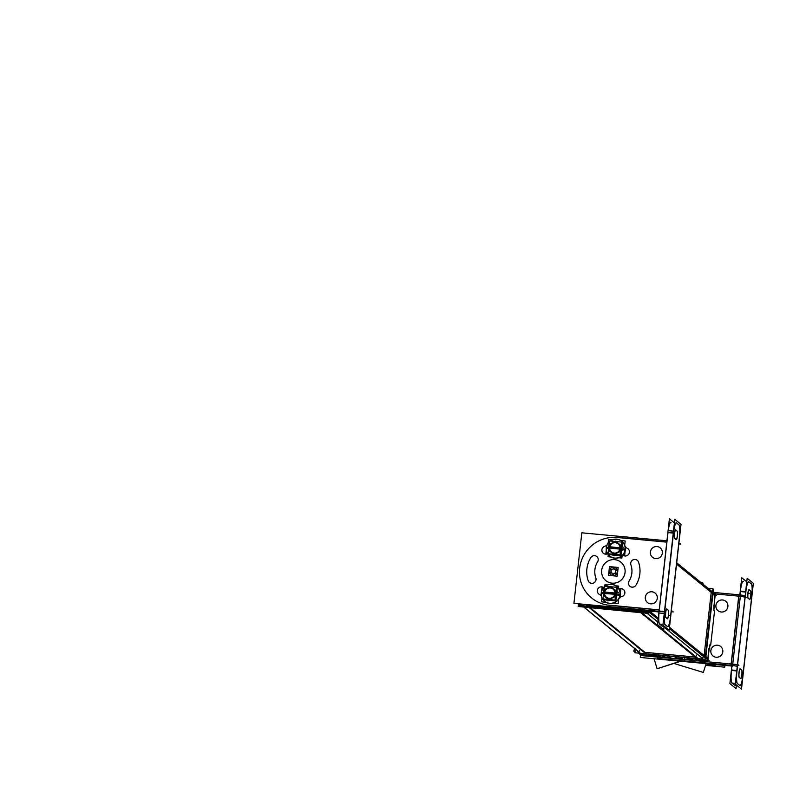 <?xml version="1.0" encoding="UTF-8"?>
<svg xmlns="http://www.w3.org/2000/svg" width="793" height="793" viewBox="0 0 793 793"><rect width="100%" height="100%" fill="white"/><g stroke="black" fill="none" stroke-linecap="round" stroke-linejoin="round"><path stroke-width="1.19" d="M711.212 592.282L704.105 655.593L711.212 592.282L676.558 564.041L711.212 592.282M702.727 658.626L664.038 627.085L701.607 657.635A2.29 2.24 -50.8 0 0 703.708 656.644A2.29 2.24 -50.8 0 1 701.607 657.635L664.038 627.045L702.697 658.557M697.374 654.255L695.679 656.594L697.374 654.255M695.213 657.04L644.937 652.332L590.547 608.013L644.937 652.332L695.213 657.04M639.872 652.669L584.362 607.428L638.712 651.747L640.427 649.378L638.722 651.727L584.322 607.428L639.832 652.659M638.395 651.995L637.483 651.261A2.29 2.24 -50.8 0 0 638.573 651.727M647.187 613.316L657.843 621.999M640.962 612.731L695.342 657.05L640.962 612.731M707.505 659.231A2.746 2.696 129.2 0 1 705.849 660.529A2.746 2.696 129.2 0 0 707.505 659.231M713.829 610.243L714.543 610.828L713.839 610.213L713.997 605.654L713.849 610.223L714.552 610.798L710.697 645.165L709.983 644.55M714.473 599.161L714.632 597.763A5.541 5.432 129.2 0 1 714.473 599.161L714.632 597.763A5.541 5.432 129.2 0 1 714.473 599.161M712.887 594.135L714.86 595.751L714.632 597.763L714.86 595.751L712.887 594.135L714.929 595.801M708.09 656.138L707.862 658.15L705.879 656.545L707.862 658.15L708.248 654.74A5.541 5.432 129.2 0 1 708.09 656.138L708.248 654.74A5.541 5.432 129.2 0 1 708.09 656.138M708.952 648.436L708.248 654.74L708.952 648.436M673.594 658.557A34.337 33.653 -50.8 0 0 675.111 658.735L684.161 659.588L675.111 658.735A34.337 33.653 -50.8 0 1 673.594 658.557L683.913 659.528M745.152 597.476L746.53 597.605L745.509 596.772L715.316 593.947L738.907 596.167L731.295 663.989L707.584 661.778L737.896 664.603L738.917 665.436L737.629 665.317M685.37 659.687L707.584 661.798L707.653 661.124M722.582 599.984A6.086 5.967 129.2 0 1 727.439 608.261A6.086 5.967 129.2 0 1 718.052 610.719A6.086 5.967 129.2 0 1 722.582 599.984A6.086 5.967 129.2 0 1 727.885 606.556A6.086 5.967 129.2 0 1 721.224 612.018A6.086 5.967 129.2 0 1 715.92 605.436A6.086 5.967 129.2 0 1 722.582 599.984M712.976 655.94A6.086 5.967 129.2 0 1 717.506 645.205A6.086 5.967 129.2 0 1 722.364 653.482A6.086 5.967 129.2 0 1 712.986 655.94M715.316 593.957L738.907 596.167L731.295 663.989A5.492 0.595 6.4 0 1 737.411 665.119A5.492 0.595 6.4 0 0 731.295 663.999L707.584 661.778M740.335 596.326A5.492 0.595 6.4 0 1 745.014 597.288A5.492 0.595 6.4 0 0 740.335 596.326M743.091 581.229L743.2 581.239A11.449 1.893 95.4 0 0 740.375 591.201L739.968 594.899L740.375 591.201L745.648 591.697L740.375 591.201A11.449 1.893 95.4 0 1 743.398 581.328M731.83 683.021L735.359 683.358L731.989 683.07L734.437 685.073L736.756 685.291L734.338 685.063M731.88 683.06L731.989 683.07A11.449 1.893 -84.6 0 1 731.503 670.343L732.048 665.456L731.503 670.343A11.449 1.893 -84.6 0 0 731.989 683.07L734.437 685.073L736.756 685.291M748.651 581.755A11.449 1.893 95.4 0 1 748.79 581.834A11.449 1.893 95.4 0 0 745.777 591.707L745.212 596.742L745.777 591.707A11.449 1.893 95.4 0 1 748.592 581.745M751.199 583.797L748.86 581.884L751.199 583.797M737.44 683.546L739.998 685.628A11.449 1.893 95.4 0 1 739.899 685.618A11.449 1.893 95.4 0 0 742.853 675.705L751.734 596.564A11.449 1.893 -84.6 0 0 751.249 583.826A11.449 1.893 -84.6 0 1 751.734 596.564L742.853 675.705A11.449 1.893 95.4 0 1 740.087 685.667M739.839 685.578L737.381 683.576A11.449 1.893 -84.6 0 1 736.895 670.848L737.53 665.188L736.895 670.848A11.449 1.893 -84.6 0 0 737.381 683.576L739.839 685.578M749.544 599.419L748.057 598.209L749.544 599.419A4.302 0.714 -84.6 0 0 750.684 595.712A4.302 0.714 -84.6 0 0 750.495 590.924A4.302 0.714 -84.6 0 1 750.723 595.305A4.302 0.714 -84.6 0 1 749.672 599.449L748.136 598.2M748.989 589.695A4.302 0.714 -84.6 0 1 749.008 589.705A4.302 0.714 -84.6 0 0 747.878 593.422A4.302 0.714 -84.6 0 0 748.057 598.209A4.302 0.714 -84.6 0 1 747.849 593.66A4.302 0.714 -84.6 0 1 748.939 589.675M749.068 589.754L750.465 590.894L749.068 589.754M740.137 668.846A4.302 0.714 95.4 0 0 740.117 668.836A4.302 0.714 95.4 0 0 738.997 672.563A4.302 0.714 95.4 0 0 739.185 677.351L740.672 678.56A4.302 0.714 95.4 0 0 740.741 678.59M740.057 668.816A4.302 0.714 95.4 0 0 738.977 672.791A4.302 0.714 95.4 0 0 739.185 677.351L740.672 678.56A4.302 0.714 95.4 0 0 741.802 674.843A4.302 0.714 95.4 0 0 741.624 670.055L740.186 668.886L741.594 670.035A4.302 0.714 95.4 0 1 741.851 674.446A4.302 0.714 95.4 0 1 740.801 678.59L739.264 677.331M703.53 659.538L704.858 660.619L695.193 659.707L701.468 660.301A5.541 5.432 -50.8 0 0 702.162 660.41A5.541 5.432 129.2 0 0 702.856 660.43L701.468 660.301A5.541 5.432 -50.8 0 0 702.162 660.41A5.541 5.432 129.2 0 0 702.856 660.43L704.858 660.619L703.53 659.538L704.927 660.668M644.828 654.988A5.541 5.432 -50.8 0 0 645.522 655.097A5.541 5.432 129.2 0 0 646.226 655.117L652.48 655.712L642.826 654.8L641.497 653.719L642.826 654.8L646.226 655.117A5.541 5.432 129.2 0 1 645.522 655.097A5.541 5.432 -50.8 0 1 644.828 654.988L646.255 655.087M653.055 656.168L655.98 656.435L653.055 656.168M663.444 656.941L670.382 657.585L663.444 656.941M675.349 658.051L682.297 658.705L675.349 658.051M658.408 656.416A8.009 0.872 6.4 0 1 653.016 654.978A8.009 0.872 -173.6 0 0 658.329 656.356A8.009 0.872 -173.6 0 1 653.125 654.81A8.009 0.872 -173.6 0 0 653.026 654.929M692.765 658.943A8.009 0.872 -173.6 0 0 691.912 658.448A8.009 0.872 -173.6 0 1 687.283 659.161A8.009 0.872 -173.6 0 0 692.765 658.973A8.009 0.872 6.4 0 1 687.184 659.211M713.968 593.422L713.898 593.362A2.746 2.696 129.2 0 1 714.533 594.116A2.746 2.696 129.2 0 0 713.036 592.896M669.292 656.336L670.333 657.546A4.58 4.49 -50.8 0 0 676.518 657.05A4.58 4.49 129.2 0 1 672.722 658.517A4.58 4.53 -37.5 0 0 676.548 657.08M681.207 657.456L682.248 658.666A4.58 4.49 -50.8 0 0 688.433 658.16A4.58 4.49 129.2 0 1 684.627 659.637A4.58 4.53 -37.5 0 0 688.463 658.19M617.182 537.495A34.337 33.653 -50.8 0 0 582.161 558.659A34.337 33.653 -50.8 0 0 591.677 598.021A34.337 33.653 -50.8 0 0 608.3 605.188A34.337 33.653 -50.8 0 1 579.742 567.619A34.337 33.653 -50.8 0 1 617.182 537.495M609.569 605.327L659.191 609.976L609.569 605.327M678.768 543.146L679.393 537.614A11.449 1.893 -84.6 0 0 678.907 524.877A11.449 1.893 -84.6 0 1 679.393 537.614L678.768 543.146M676.518 522.924L678.858 524.837L676.518 522.924M676.251 522.785A11.449 1.893 95.4 0 0 673.624 531.171A11.449 1.893 95.4 0 1 676.449 522.874A11.449 1.893 95.4 0 0 676.31 522.795M664.554 611.889L673.435 532.757L664.554 611.889M665.04 624.626A11.449 1.893 -84.6 0 1 664.395 613.475A11.449 1.893 -84.6 0 0 665.04 624.626L667.498 626.629L665.04 624.626M667.746 626.718A11.449 1.893 95.4 0 0 670.521 616.746A11.449 1.893 95.4 0 1 667.557 626.668A11.449 1.893 95.4 0 0 667.696 626.718M670.521 616.746L671.156 611.096L670.521 616.746M665.872 617.519L667.419 618.788A4.302 0.714 -84.6 0 0 668.449 614.634A4.302 0.714 -84.6 0 0 668.231 610.243A4.302 0.714 -84.6 0 1 668.41 615.031A4.302 0.714 -84.6 0 1 667.28 618.748L665.793 617.539A4.302 0.714 -84.6 0 1 665.585 612.989A4.302 0.714 -84.6 0 1 666.665 609.004M666.725 609.024A4.302 0.714 -84.6 0 1 666.744 609.034A4.302 0.714 95.4 0 0 665.674 613.128A4.302 0.714 95.4 0 0 665.942 617.569M666.794 609.083L668.202 610.223L666.794 609.083M675.547 529.863A4.302 0.714 95.4 0 0 674.456 533.848A4.302 0.714 95.4 0 0 674.665 538.397L676.151 539.607A4.302 0.714 95.4 0 0 676.231 539.646M674.744 538.388L676.29 539.646A4.302 0.714 95.4 0 0 677.331 535.503A4.302 0.714 95.4 0 0 677.103 531.112A4.302 0.714 95.4 0 1 677.291 535.899A4.302 0.714 95.4 0 1 676.151 539.607L674.665 538.397A4.302 0.714 95.4 0 1 674.486 533.61A4.302 0.714 95.4 0 1 675.616 529.893A4.302 0.714 95.4 0 0 675.596 529.883M677.073 531.082L675.676 529.942L677.073 531.082M661.996 626.113L664.415 626.341L662.105 626.123L659.647 624.121A11.449 1.893 -84.6 0 1 659.003 612.969A11.449 1.893 -84.6 0 0 659.647 624.121L659.538 624.111M659.161 611.383L668.033 532.252L673.307 532.737L668.033 532.252L659.161 611.383L664.425 611.879L659.161 611.383M670.749 522.27L670.858 522.28A11.449 1.893 95.4 0 0 668.231 530.666A11.449 1.893 95.4 0 1 671.056 522.369M618.054 537.575L666.794 542.144L618.054 537.575M612.057 583.172A11.905 11.667 -50.8 0 0 620.889 562.187A11.905 11.667 -50.8 0 0 602.551 566.985A11.905 11.667 -50.8 0 0 612.057 583.172A11.905 11.667 -50.8 0 0 625.062 572.506A11.905 11.667 -50.8 0 0 614.694 559.65A11.905 11.667 -50.8 0 0 601.689 570.316A11.905 11.667 -50.8 0 0 612.057 583.172M651.568 591.756A6.086 5.967 129.2 0 1 655.117 593.075A6.086 5.967 -50.8 0 0 645.76 595.543A6.086 5.967 -50.8 0 0 650.617 603.83A6.086 5.967 -50.8 0 0 655.137 593.095M652.52 557.31A6.086 5.967 -50.8 0 0 661.897 554.852A6.086 5.967 -50.8 0 0 657.04 546.575A6.086 5.967 -50.8 0 0 652.51 557.301A6.086 5.967 129.2 0 1 657.397 546.605M597.803 561.484A4.074 3.995 129.2 0 0 596.227 556.151A4.074 3.995 129.2 0 0 590.825 557.608A26.962 26.427 -50.8 0 0 588.138 580.496A26.962 26.427 -50.8 0 1 590.825 557.608A4.074 3.995 129.2 0 1 596.792 556.527A4.074 3.995 129.2 0 1 597.803 561.484A18.814 18.447 129.2 0 0 595.92 578.226M597.635 561.781A18.814 18.447 -50.8 0 0 595.83 577.928A18.814 18.447 -50.8 0 1 597.635 561.781M595.91 578.186A4.074 3.995 129.2 0 1 589.457 582.498A4.074 3.995 129.2 0 1 588.228 580.744A4.074 3.995 129.2 0 0 593.233 583.172A4.074 3.995 129.2 0 0 595.91 578.186M635.659 585.591A4.074 3.995 129.2 0 1 629.939 586.285A4.074 3.995 129.2 0 1 629.107 581.041A4.074 3.995 129.2 0 0 630.177 586.473A4.074 3.995 129.2 0 0 635.659 585.591M636.036 584.976A4.074 3.995 -50.8 0 1 629.929 586.275A4.074 3.995 -50.8 0 1 629.236 580.813A18.814 18.447 -50.8 0 0 631 565.122A4.074 3.995 -50.8 0 1 637.275 560.314A4.074 3.995 129.2 0 1 638.395 561.771A4.074 3.995 129.2 0 0 633.24 559.759A4.074 3.995 129.2 0 0 630.921 564.894A4.074 3.995 129.2 0 1 637.285 560.324A4.074 3.995 -50.8 0 1 638.573 562.306M635.927 585.214A26.962 26.427 -50.8 0 0 638.514 562.078A26.962 26.427 -50.8 0 1 635.927 585.214M619.274 588.991A18.814 18.447 -50.8 0 1 619.006 589.09A18.814 18.447 -50.8 0 0 619.274 588.991A4.074 3.995 -50.8 0 1 624.775 593.442A4.074 3.995 -50.8 0 1 621.92 596.544M623.427 589.536A4.074 3.995 129.2 0 1 622.574 596.316A4.074 3.995 129.2 0 0 624.577 591.082A4.074 3.995 129.2 0 0 619.521 588.902A4.074 3.995 129.2 0 1 623.417 589.526M619.601 597.298A26.962 26.427 -50.8 0 0 622.178 596.485A26.962 26.427 -50.8 0 1 619.601 597.298A9.526 9.338 129.2 0 1 609.767 603.423A9.526 9.338 129.2 0 0 619.601 597.298A9.526 9.338 -50.8 0 0 620.185 594.899L620.195 594.899A9.526 9.338 129.2 0 0 619.829 591.082A9.526 9.338 129.2 0 1 620.185 594.899A9.526 9.338 -50.8 0 1 619.601 597.278M598.765 594.056A26.962 26.427 129.2 0 0 601.253 595.464A26.962 26.427 -50.8 0 1 599.181 594.324A26.962 26.427 -50.8 0 0 601.173 595.434M599.042 594.235A4.074 3.995 129.2 0 1 598.071 588.555A4.074 3.995 129.2 0 1 603.473 587.405A4.074 3.995 129.2 0 0 597.962 588.703A4.074 3.995 129.2 0 0 599.042 594.235M599.379 594.433A4.074 3.995 -50.8 0 1 598.13 588.436A4.074 3.995 -50.8 0 1 603.661 587.524A18.814 18.447 -50.8 0 1 603.572 587.464A18.814 18.447 -50.8 0 0 603.681 587.534A18.814 18.447 129.2 0 1 603.176 587.207M627.402 548.399A26.962 26.427 -50.8 0 0 625.211 547.22A9.526 9.338 129.2 0 1 625.261 549.678L625.261 549.678A9.526 9.338 -50.8 0 1 622.773 555.12A9.526 9.338 -50.8 0 0 625.261 549.678A9.526 9.338 129.2 0 0 624.904 545.852A9.526 9.338 129.2 0 1 625.211 547.21A26.962 26.427 -50.8 0 1 627.402 548.399M627.56 548.498A4.074 3.995 129.2 0 1 628.72 554.218A4.074 3.995 129.2 0 1 623.387 555.487A4.074 3.995 129.2 0 0 628.859 553.99A4.074 3.995 129.2 0 0 627.56 548.498M623.278 555.427A18.814 18.447 -50.8 0 0 622.773 555.13A9.526 9.338 129.2 0 1 614.843 558.203A9.526 9.338 129.2 0 0 622.773 555.13A18.814 18.447 -50.8 0 1 623.278 555.427M607.597 553.782A18.814 18.447 -50.8 0 0 607.23 553.92A18.814 18.447 -50.8 0 1 607.597 553.782A18.814 18.447 129.2 0 0 606.893 554.029A4.074 3.995 129.2 0 1 601.937 549.49A4.074 3.995 129.2 0 1 604.563 546.347A26.962 26.427 -50.8 0 1 606.913 545.594M614.02 568.383L612.523 569.493L611.066 569.354L611.284 571.208L610.471 572.893L611.284 571.208L610.679 569.84M613.366 568.323L614.605 569.691L613.395 568.294L612.493 569.513M614.565 569.681L616.24 569.899L615.437 571.594L616.32 570.365M613.336 574.469L612.702 574.449L614.198 573.309L616.022 572.933L615.437 571.594L616.052 569.82M610.689 572.972L612.117 573.111L612.711 574.469M619.938 595.355A9.526 9.338 -50.8 0 0 605.297 586.235A9.526 9.338 129.2 0 1 620.027 594.77A9.526 9.338 -50.8 0 1 604.663 601.272A9.526 9.338 -50.8 0 1 601.322 593.015A9.526 9.338 129.2 0 1 604.395 586.979A9.526 9.338 -50.8 0 0 601.272 593.6M604.762 592.093A5.264 5.164 129.2 0 0 604.712 592.331L604.633 592.272A5.264 5.164 129.2 0 1 614.952 592.936L616.092 593.095L614.952 592.936A5.264 5.164 129.2 0 0 604.702 591.975L604.068 591.915L604.702 591.975A5.264 5.164 129.2 0 1 614.942 593.233L615.021 593.303A5.264 5.164 129.2 0 0 615.021 593.055L603.83 592.044L604.484 586.156L616.448 587.276L615.794 593.134L603.83 592.004L603.711 593.144L603.83 592.044L604.663 592.123L603.364 591.846L616.439 593.194M615.021 593.095L616.488 593.233L615.933 594.581M604.752 592.133L614.942 593.095M603.433 593.382L616.121 594.413L616.092 593.095L615.933 594.552M615.685 596.732L616.389 597.307L615.398 596.663L616.082 594.562L615.685 596.732L616.399 597.317L617.053 591.38L616.072 590.696M615.576 593.045L615.834 590.666L615.576 592.995L615.834 590.706L610.798 586.523L604.325 589.635L604.068 591.915L604.207 589.268M603.83 591.945L604.078 589.318M615.239 598.1L616.379 597.436L617.063 591.261L616.191 590.408M617.053 591.419L616.131 590.369M615.388 596.782L616.26 597.635L615.239 598.071L616.121 597.684L615.418 597.109L616.121 597.684L615.239 598.091L616.121 597.684M608.201 599.478L609.668 600.529L608.31 599.488L610.035 600.479L611.512 599.786L609.648 600.519L608.211 599.478L609.539 600.44L608.806 599.845L609.867 599.627M609.539 600.44L608.211 599.478L609.539 600.44L609.044 599.439L615.17 596.633L615.427 594.354L614.793 594.294A5.264 5.164 129.2 0 1 604.544 593.333L603.919 593.273L603.661 595.563L609.044 599.439L615.17 596.633L615.427 594.354L614.793 594.294A5.264 5.164 129.2 0 1 604.544 593.333L603.919 593.273L603.661 595.563L610.005 600.489L609.292 599.914L609.896 599.637M603.542 593.293L603.275 595.563L604.068 596.495M606.476 547.2A9.526 9.338 -50.8 0 0 609.728 556.042A9.526 9.338 -50.8 0 1 606.397 547.794A9.526 9.338 129.2 0 1 609.46 541.758A9.526 9.338 -50.8 0 0 606.348 548.379M625.003 550.124A9.526 9.338 -50.8 0 0 610.372 541.014A9.526 9.338 129.2 0 1 625.092 549.539L621.801 549.202M625.142 548.944A9.526 9.338 -50.8 0 1 609.728 556.042A9.526 9.338 -50.8 0 0 625.092 549.539A9.526 9.338 -50.8 0 1 614.694 558.074A9.526 9.338 -50.8 0 1 606.397 547.794L608.528 547.973M609.837 546.873A5.264 5.164 129.2 0 0 609.777 547.111L609.698 547.041A5.264 5.164 129.2 0 1 618.144 543.829A5.264 5.164 129.2 0 0 609.767 546.754L608.756 546.704L608.776 547.913L608.905 546.823L609.728 546.902L608.439 546.625L621.563 548.013L609.728 546.892M620.017 547.864L609.827 546.912M608.588 548.171L621.187 549.192L621.167 547.874L621.405 549.4L621.514 547.973M621.018 549.232L620.76 551.512L621.018 549.232M615.517 541.213L614.962 541.441L620.909 545.485L620.651 547.775L620.909 545.485L615.864 541.292L609.401 544.404L609.143 546.694L609.767 546.754A5.264 5.164 129.2 0 1 620.017 547.715L621.167 547.874L620.017 547.715A5.264 5.164 129.2 0 0 618.144 543.829A5.264 5.164 129.2 0 1 620.017 548.013L620.096 548.072A5.264 5.164 129.2 0 0 620.096 547.834M622.059 545.862L621.206 545.148M622.069 545.832L621.167 545.197L622.138 546.04L621.425 545.455L620.453 551.561M621.177 545.128L621.177 547.814L621.425 545.584L622.138 546.199M620.413 551.918L621.325 552.414L620.314 552.85L621.454 552.206L620.731 551.621L621.177 552.483L620.314 552.87L621.197 552.453L620.493 551.888L621.197 552.453L620.314 552.86M613.276 554.257L614.734 555.308L613.276 554.257L614.615 555.219L613.911 554.644L614.932 554.406M614.763 555.298L613.385 554.267L613.911 554.644L620.245 551.413L620.493 549.133L619.868 549.073A5.264 5.164 129.2 0 1 609.619 548.112L608.994 548.052L608.737 550.342L614.109 554.218L620.245 551.413L620.493 549.133L619.868 549.073A5.264 5.164 129.2 0 1 609.619 548.112L608.994 548.052L608.737 550.342L614.367 554.694L614.971 554.416M608.499 550.372L608.608 548.013L608.37 550.54M711.271 665.386A13.164 12.896 129.2 0 1 706.751 664.098A13.164 12.896 129.2 0 0 715.98 664.96A13.164 12.896 129.2 0 1 711.271 665.386L710.072 664.405M649.041 611.006L648.763 613.465L578.682 606.556M635.292 649.477L634.925 652.758L705.046 659.33L712.966 588.783L708.06 588.327M712.322 593.263L676.548 564.11M676.697 562.772L712.481 591.925M648.932 611.998L658.121 619.492M669.312 628.621L705.086 657.774M705.235 656.435L669.47 627.283M658.269 618.153L649.556 611.056M647.217 613.316L657.843 621.97L647.217 613.316M647.128 613.306L657.833 622.039M640.823 612.721L696.423 658.031M641.963 612.82L697.483 658.061M638.94 610.362L586.513 605.446M589.546 607.914L645.056 653.154M590.488 608.003L646.087 653.313M584.183 607.408L639.792 652.728M635.441 652.808L705.522 659.717L713.442 589.179L712.927 589.13M713.026 592.886L716.357 595.602M705.74 657.793L709.071 660.5M714.919 593.888L713.076 592.381L740.493 594.948L732.583 665.496L657.784 658.487L657.942 657.09M670.144 658.279L669.411 657.684M668.41 658.121L667.686 657.526M673.772 658.577A34.337 33.653 -50.8 0 0 676.409 658.824M673.852 658.606L684.062 659.558M737.252 666.477A5.492 0.595 -173.6 0 0 730.977 665.347L738.888 594.8A5.492 0.595 -173.6 0 1 745.172 595.93M640.595 654.849L640.298 657.456L732.861 666.13L732.93 665.555M731.116 665.357L731.85 666.07M746.382 581.537L741.752 577.76L739.839 594.889M731.919 665.436L729.887 683.586L736.082 688.641L736.459 685.33M740.285 591.082L745.896 591.608L745.232 597.486M740.236 591.548L745.608 592.054M745.846 592.074A11.449 1.893 -84.6 0 1 748.701 581.755A11.449 1.893 -84.6 0 1 748.959 581.893M751.407 583.886L748.85 581.804M751.804 596.931A11.449 1.893 95.4 0 0 751.298 583.807M752.022 594.998L742.783 677.301M743.001 675.358A11.449 1.893 -84.6 0 1 740.147 685.677A11.449 1.893 -84.6 0 1 739.889 685.539M736.806 685.33L734.387 685.102M736.806 670.481L731.433 669.976M737.044 670.501A11.449 1.893 95.4 0 0 737.549 683.625M731.384 670.442L736.994 670.967L737.649 665.089M753.35 583.321L741.485 689.147L735.28 684.091L747.155 578.266L753.35 583.321M749.088 589.695L750.634 590.954M749.613 599.389A4.302 0.714 95.4 0 0 749.732 599.468A4.302 0.714 95.4 0 0 750.832 595.345A4.302 0.714 95.4 0 0 750.565 590.904M749.157 589.764A4.302 0.714 95.4 0 0 749.048 589.685A4.302 0.714 95.4 0 0 747.948 593.798A4.302 0.714 95.4 0 0 748.205 598.249M739.334 677.381A4.302 0.714 -84.6 0 1 739.066 672.94A4.302 0.714 -84.6 0 1 740.166 668.826A4.302 0.714 -84.6 0 1 740.285 668.895M741.762 670.095L740.216 668.836M741.693 670.045A4.302 0.714 -84.6 0 1 741.951 674.486A4.302 0.714 -84.6 0 1 740.85 678.6A4.302 0.714 -84.6 0 1 740.741 678.53M722.938 600.023A6.086 5.967 -50.8 0 0 718.042 610.709A6.086 5.967 -50.8 0 0 721.59 612.027M720.837 611.958A6.086 5.967 -50.8 0 0 725.734 601.263A6.086 5.967 -50.8 0 0 722.185 599.944M717.863 645.244A6.086 5.967 -50.8 0 0 712.966 655.93A6.086 5.967 -50.8 0 0 716.515 657.248M715.762 657.179A6.086 5.967 -50.8 0 0 720.659 646.493A6.086 5.967 -50.8 0 0 717.11 645.175M706.157 663.622L703.332 672.434L673.971 663.454M635.064 651.549L633.726 651.142L634.479 648.803M703.341 584.481L702.638 582.617M680.79 661.253L657.219 668.687M703.163 584.342L702.588 582.439L701.329 582.845M680.315 661.203L657.09 668.727L654.066 658.745M692.834 659.895L695.55 660.143L692.834 659.895L693.399 660.351L691.595 660.182L693.548 660.48L692.785 659.875M691.783 660.311L686.907 659.34L691.04 659.726M681.831 659.38L681.098 658.785M680.097 659.211L674.992 658.22L679.353 658.626M704.779 659.647L707.306 661.719M640.258 653.61L642.796 655.672M693.568 660.43L685.519 659.677M671.998 658.408L661.699 657.447M660.093 657.288L655.444 656.862M694.916 659.935L707.772 661.144L709.229 648.208M709.071 648.436L709.656 648.912M695.174 659.835L695.748 660.321L694.946 660.331M714.463 605.941L714.503 606.992M713.898 605.475L714.473 605.951M713.363 592.609L715.445 592.807L713.987 605.743M713.581 592.787L715.266 592.946L714.721 597.863M714.632 597.803A5.541 5.432 129.2 0 1 714.483 599.111M714.602 597.724L714.443 599.191M639.991 653.581L639.852 654.78L652.708 655.98M652.47 655.831L654.106 656.505M641.487 654.929L641.418 655.593L655.444 656.911M656.406 656.951A0.912 0.902 129.2 0 0 656.723 657.02L655.999 656.435M658.458 657.189L657.724 656.594L658.487 657.189M640.139 653.591L640.03 654.631L644.907 655.097M714.334 605.842L713.839 610.303M710.003 644.501L709.517 648.793M709.646 648.892L709.894 648.079M701.438 660.262L702.895 660.4M702.757 660.51L707.643 660.975L708.189 656.059M708.218 654.701L708.05 656.178M691.655 658.418A8.009 0.872 6.4 0 1 692.765 659.003M663.345 656.981L670.462 657.645M675.259 658.101L682.376 658.765M669.322 656.376A4.58 4.49 -50.8 0 0 672.722 658.517A4.58 4.431 121.3 0 1 670.848 657.912A4.58 4.431 121.3 0 1 670.828 657.893L669.252 656.267M676.479 657.02A4.58 4.431 -58.7 0 1 672.722 658.517A4.58 4.49 -50.8 0 0 676.518 657.05A4.58 4.49 129.2 0 1 672.722 658.517A4.58 4.53 142.5 0 1 669.599 656.782L671.374 658.18L673.693 658.547M658.914 656.782A4.58 4.431 -58.7 0 0 660.807 657.407A4.58 4.53 142.5 0 0 664.633 655.96M658.081 656.128A4.58 4.49 -50.8 0 1 657.417 655.256A4.58 4.49 -50.8 0 0 660.807 657.407A4.58 4.49 129.2 0 0 664.603 655.93A4.58 4.431 121.3 0 1 660.807 657.407A4.58 4.53 -37.5 0 1 657.684 655.672L660.956 657.447L664.693 655.97M681.237 657.486A4.58 4.49 -50.8 0 0 684.627 659.637A4.58 4.431 121.3 0 1 682.763 659.023A4.58 4.431 121.3 0 1 682.733 659.013M688.383 658.131A4.58 4.431 -58.7 0 1 684.627 659.637A4.58 4.49 -50.8 0 0 688.433 658.16A4.58 4.49 129.2 0 1 684.627 659.637A4.58 4.53 142.5 0 1 681.504 657.903L683.279 659.3L685.608 659.667M579.029 603.84L578.85 605.366L647.108 611.76L647.207 610.828M648.615 610.967L648.377 613.078L578.166 606.506L578.464 603.79M608.29 605.168A34.337 33.653 129.2 0 1 591.667 598.011A34.337 33.653 129.2 0 1 582.577 557.667A34.337 33.653 129.2 0 1 619.274 537.743M658.973 611.938L603.542 606.744L603.602 606.139M581.18 605.455L579.207 603.86M645.78 611.512L644.659 610.59M671.215 611.72L673.247 611.918L672.226 611.086M659.221 609.867L608.181 605.079M662.938 625.132L674.813 519.316L681.009 524.371L669.143 630.187L662.938 625.132M671.274 610.997L670.61 616.875M670.66 616.409A11.449 1.893 -84.6 0 1 667.805 626.728A11.449 1.893 -84.6 0 1 667.547 626.589M663.017 624.398L659.489 624.071M665.099 624.597L667.656 626.678M664.465 626.381L662.046 626.153M674.04 522.577L669.411 518.81L657.546 624.626L663.741 629.682L664.118 626.381M659.033 611.334L573.924 603.364L581.834 532.817L666.953 540.786M678.818 543.889L680.85 544.077L679.829 543.245M615.784 537.248L666.834 542.035M679.512 537.505L678.858 543.383M679.462 537.971A11.449 1.893 95.4 0 0 678.957 524.847M676.508 522.845L679.066 524.926M667.894 532.589L673.267 533.094M673.505 533.114A11.449 1.893 -84.6 0 1 676.36 522.795A11.449 1.893 -84.6 0 1 676.617 522.934M658.874 612.959L664.484 613.485L673.713 531.181L668.102 530.656M664.465 611.522L659.092 611.026M664.703 611.552A11.449 1.893 95.4 0 0 665.208 624.676M612.771 583.202A11.905 11.667 129.2 0 1 602.69 566.638A11.905 11.667 129.2 0 1 615.408 559.729M613.941 559.59A11.905 11.667 129.2 0 1 624.022 576.154A11.905 11.667 129.2 0 1 611.304 583.063M613.158 575.51A4.143 4.064 129.2 0 1 609.292 571.019A4.143 4.064 129.2 0 1 614.069 567.342M609.5 566.618L618.193 567.431L617.212 576.184L608.518 575.371L609.5 566.618M613.564 567.292A4.143 4.064 129.2 0 1 617.43 571.783A4.143 4.064 129.2 0 1 612.642 575.46M612.553 569.493L611.036 569.354L612.523 569.493L613.395 568.294M611.096 569.354L610.709 569.899M610.63 572.972L612.146 573.111M613.296 574.529L614.208 573.27M614.159 573.299L615.675 573.438L614.198 573.309L612.702 574.449M615.606 573.428L616.002 572.893M616.28 570.415L616.012 569.82M614.605 569.711L614 568.323M611.294 571.178L610.392 572.427M650.974 603.84A6.086 5.967 129.2 0 1 645.819 595.365A6.086 5.967 129.2 0 1 652.322 591.836M655.117 593.075A6.086 5.967 129.2 0 1 650.23 603.77M656.049 558.619A6.086 5.967 129.2 0 1 652.5 557.301M656.644 546.536A6.086 5.967 129.2 0 1 661.808 555.011A6.086 5.967 129.2 0 1 655.296 558.54M588.376 581.18A26.962 26.427 129.2 0 1 591.063 557.182M597.476 561.979A4.074 3.995 -50.8 0 0 596.792 556.517A4.074 3.995 -50.8 0 0 590.676 557.816M588.138 580.496A4.074 3.995 -50.8 0 0 594.413 582.518A4.074 3.995 -50.8 0 0 595.721 577.681M638.335 561.613A26.962 26.427 129.2 0 1 635.649 585.611M630.792 564.566A18.814 18.447 129.2 0 1 628.908 581.319M618.064 588.852L620.889 589.11L619.908 597.853L619.392 597.803M619.819 588.773A18.814 18.447 129.2 0 1 618.996 589.07M603.711 587.504L602.085 587.355L601.679 590.904M601.213 595.146L601.372 596.118M601.401 592.421A9.526 9.338 -50.8 0 0 614.456 602.462A9.526 9.338 -50.8 0 0 620.067 594.165M603.503 592.738L601.292 592.411A9.645 9.447 -50.8 0 0 609.609 603.414A9.645 9.447 -50.8 0 0 620.185 594.175L616.776 594.036M616.686 594.809L620.057 595.374A9.645 9.447 -50.8 0 0 605.138 586.215M603.483 593.65L601.163 593.6A9.645 9.447 -50.8 0 1 604.415 586.81M616.201 597.654L615.834 600.935L610.184 600.41M609.401 600.341L603.87 599.815L603.949 599.082M616.201 590.418L616.984 591.043L617.311 587.821L616.399 587.742M604.672 590.111L603.949 589.516L603.255 595.682L603.988 596.277M603.423 593.412L603.582 591.994M616.389 597.436L615.665 596.842L616.349 590.676L617.083 591.271L616.389 597.436M604.365 589.586L604.097 591.965M611.185 586.998L610.451 586.404L604.216 589.714L610.58 586.77M609.906 586.661L611.403 587.018M616.111 590.349L616.994 591.082M610.759 586.493L610.323 586.78L615.923 590.815M616.389 597.307L617.053 591.38L616.349 590.805L616.102 593.045L616.072 590.616M615.537 593.035L615.804 590.656M610.025 600.47L611.532 599.786L609.886 600.549L608.905 599.468L615.279 596.554M615.011 600.113L603.047 598.993L603.701 593.144L615.665 594.264L615.011 600.113M614.912 594.195A5.264 5.164 129.2 0 0 614.932 594.056L614.853 593.997A5.264 5.164 129.2 0 1 604.544 593.025L604.623 593.095A5.264 5.164 129.2 0 0 604.623 593.223M603.542 593.233L603.423 595.593M603.959 593.233L603.691 595.612L603.919 593.223M608.846 599.865L603.572 595.454M615.13 596.683L615.398 594.304L615.933 594.393M616.399 597.278L615.378 597.109L616.102 597.704M622.614 596.296A26.962 26.427 129.2 0 1 619.511 597.298M605.921 602.264L601.57 601.857L601.996 598.011M613.633 602.987L618.173 603.414L618.659 599.141M604.742 586.176L604.9 584.788L607.309 585.006M618.461 588.228L618.699 586.077L615.943 585.819M625.122 546.684L625.647 546.724L624.666 555.477L621.841 555.209M622.693 555.08A18.814 18.447 129.2 0 1 623.536 555.586M610.937 557.013L608.043 556.745L608.271 554.743M618.768 557.747L621.851 558.034L622.099 555.804M608.162 543.027L608.568 539.409L612.434 539.765M624.706 545.227L625.181 540.965L620.969 540.568M604.097 546.496A26.962 26.427 129.2 0 1 606.784 545.604M625.191 547.2A26.962 26.427 129.2 0 1 627.947 548.736M623.05 555.269A4.074 3.995 -50.8 0 0 628.591 554.357A4.074 3.995 -50.8 0 0 627.332 548.36M604.791 546.248A4.074 3.995 -50.8 0 0 603.304 553.276A4.074 3.995 -50.8 0 0 607.448 553.811M607.032 544.989L606.754 545.683M606.278 549.926L605.852 553.712L607.656 553.881M608.578 547.517L606.367 547.19A9.645 9.447 -50.8 0 0 614.674 558.193A9.645 9.447 -50.8 0 0 625.261 548.954L621.841 548.815M621.762 549.589L625.132 550.154A9.645 9.447 -50.8 0 0 610.213 540.995M608.558 548.429L606.229 548.379A9.645 9.447 -50.8 0 1 609.48 541.589M621.276 552.434L620.909 555.715L615.259 555.189M614.466 555.11L608.945 554.594L609.024 553.851M622.019 545.802L622.376 542.6L621.474 542.511M609.748 544.89L609.014 544.295L608.33 550.461L609.054 551.056M608.499 548.191L608.657 546.764M621.464 552.215L622.148 546.05M620.869 547.904L608.895 546.783L609.559 540.935L621.524 542.055L620.869 547.904M608.766 546.764L609.173 544.345M609.133 546.744L609.401 544.365L609.173 546.744M615.418 541.252L609.401 544.404L608.905 546.724M616.25 541.778L615.527 541.183L609.292 544.494M616.24 541.56L615.398 541.56L620.998 545.594L615.418 541.53M620.909 545.445L620.641 547.814L620.879 545.435M616.567 554.565L614.922 555.298M613.871 554.614L615.11 555.259L616.597 554.565L614.952 555.328L613.98 554.248L620.354 551.333M620.086 554.892L608.112 553.772L608.776 547.913L620.741 549.043L620.086 554.892M619.977 548.964A5.264 5.164 129.2 0 0 620.007 548.835L619.928 548.776A5.264 5.164 129.2 0 1 609.619 547.804L609.698 547.874A5.264 5.164 129.2 0 0 609.698 548.003M609.024 548.013L608.766 550.392M609.143 551.274L608.459 550.709M614.228 554.723L608.647 550.233L614.218 554.297M620.503 549.083L620.235 551.462L620.473 549.083L621.008 549.172M620.443 551.888L621.454 552.047M621.474 552.057L622.128 546.159L621.464 552.087L620.75 551.502M666.893 609.083A4.302 0.714 95.4 0 0 666.774 609.014A4.302 0.714 -84.6 0 0 665.605 612.751A4.302 0.714 -84.6 0 0 665.793 617.539L667.28 618.748M666.824 609.024L668.37 610.283M667.339 618.718A4.302 0.714 95.4 0 0 667.458 618.788A4.302 0.714 95.4 0 0 668.558 614.674A4.302 0.714 95.4 0 0 668.291 610.233M677.242 531.141L675.695 529.883M677.172 531.092A4.302 0.714 -84.6 0 1 677.44 535.533A4.302 0.714 -84.6 0 1 676.34 539.656A4.302 0.714 -84.6 0 1 676.221 539.577M674.813 538.437A4.302 0.714 -84.6 0 1 674.556 533.986A4.302 0.714 -84.6 0 1 675.656 529.873A4.302 0.714 -84.6 0 1 675.765 529.952M579.306 605.406L647.385 611.958L647.514 610.858M724.871 665.377L724.673 667.161L705.592 665.377M708.724 663.87L710.548 665.357L708.724 663.87M710.35 664.019L712.173 665.505L710.35 664.019M722.79 665.178L706.028 664.028M725.248 665.416L724.743 666.516M649.447 611.046L658.259 618.233L649.447 611.046M669.461 627.352L704.105 655.593L669.461 627.352M713.849 610.223L714.552 610.798L710.697 645.165L709.993 644.59L709.527 648.803L709.993 644.59L710.697 645.165M716.158 657.238A6.086 5.967 129.2 0 1 710.855 650.666A6.086 5.967 129.2 0 1 717.506 645.205A6.086 5.967 129.2 0 1 722.81 651.787A6.086 5.967 129.2 0 1 716.158 657.238M669.461 657.704L670.026 658.16L668.221 657.992L670.709 657.823L669.461 657.704L670.174 658.289M668.221 657.992L663.077 657.11L668.221 657.992M745.142 597.357L737.599 664.574L745.142 597.357M736.766 670.838L731.503 670.343L736.766 670.838M681.147 658.795L681.712 659.251L679.908 659.082L682.614 658.933L681.147 658.795L681.861 659.38M656.535 656.901L655.98 656.435L658.795 656.703L656.535 656.901M580.456 603.969L582.409 605.565M643.42 610.481L644.481 611.344L643.42 610.481M671.165 610.987L678.758 543.264L671.165 610.987M664.415 626.341L662.105 626.123L659.647 624.121L663.017 624.438M651.965 591.796A6.086 5.967 -50.8 0 0 645.314 597.248A6.086 5.967 -50.8 0 0 650.617 603.83A6.086 5.967 -50.8 0 0 657.268 598.368A6.086 5.967 -50.8 0 0 651.965 591.796M657.04 546.575A6.086 5.967 -50.8 0 0 650.389 552.027A6.086 5.967 -50.8 0 0 655.692 558.609A6.086 5.967 -50.8 0 0 662.343 553.147A6.086 5.967 -50.8 0 0 657.04 546.575M629.245 580.823A18.814 18.447 -50.8 0 0 631 565.122M606.774 545.624A26.962 26.427 -50.8 0 0 604.563 546.347A4.074 3.995 129.2 0 0 602.046 551.373A4.074 3.995 129.2 0 0 606.893 554.029M613.832 567.193A4.252 4.173 -50.8 0 0 609.183 571.01A4.252 4.173 -50.8 0 0 612.89 575.609A4.252 4.173 -50.8 0 0 617.539 571.793A4.252 4.173 -50.8 0 0 613.832 567.193A4.252 4.173 -50.8 0 0 609.183 571.01A4.252 4.173 -50.8 0 0 612.89 575.609A4.252 4.173 -50.8 0 0 617.539 571.793A4.252 4.173 -50.8 0 0 613.832 567.193M611.066 569.354L611.284 571.208M610.412 572.407L612.117 573.111M616.022 572.933L615.646 573.438M603.453 593.194L601.322 593.015A9.526 9.338 -50.8 0 0 609.619 603.295A9.526 9.338 -50.8 0 0 620.027 594.77L616.726 594.423M601.322 593.015A9.526 9.338 129.2 0 1 604.395 586.979M605.307 586.235A9.526 9.338 129.2 0 1 620.027 594.77M615.834 590.706L610.451 586.83L604.325 589.635L603.691 591.935M616.23 597.615L617.073 591.271M606.397 547.794A9.526 9.338 129.2 0 1 609.46 541.758M610.382 541.014A9.526 9.338 129.2 0 1 625.092 549.539M609.014 544.414L608.756 546.704L609.728 546.902M615.061 555.259L616.587 554.565L615.061 555.259L614.347 554.674M712.332 593.194L676.558 564.041M731.146 665.357L739.056 594.809M747.521 593.134L749.296 593.303M684.805 658.051L684.607 659.835M660.985 655.821L660.787 657.605M657.387 655.206A4.58 4.49 -50.8 0 0 660.807 657.407A4.58 4.49 -50.8 0 1 657.387 655.206L658.676 656.624A4.58 4.49 -50.8 0 0 660.807 657.407M668.767 615.318L670.531 615.487M604.335 589.586L604.068 591.965M604.395 589.685L604.702 590.676M617.023 591.637L618.461 592.678M616.984 591.32L617.658 591.3M615.943 590.785L610.342 586.751M616.27 591.598L616.617 592.391M615.883 597.793L615.715 599.31M616.478 596.524L616.994 595.811M609.331 600.291L607.944 600.925M610.709 600.152L611.581 600.232M608.915 599.498L615.289 596.584M603.552 595.484L609.143 599.518M615.16 596.683L615.427 594.304M609.47 544.464L609.777 545.455M615.646 541.55L609.272 544.464M622.099 546.417L623.526 547.457M622.059 546.099L622.733 546.07M621.345 546.377L621.692 547.17M620.959 552.562L620.78 554.089M621.553 551.304L622.069 550.59M614.406 555.07L613.009 555.705M615.784 554.931L616.657 555.011M613.99 554.277L620.364 551.363M608.994 548.003L608.727 550.382M709.497 663.939L711.361 665.456L709.497 663.939M609.292 599.914L609.995 600.479L611.512 599.786M614.615 555.219L614.02 554.723M676.548 657.149L674.397 658.428L671.78 658.339M664.633 656.039L661.957 657.417L658.676 656.624M688.453 658.269L686.312 659.538L683.685 659.459M673.921 658.527L676.607 657.09M682.763 659.023L681.157 657.377M685.836 659.637L688.512 658.2M603.939 589.754L604.246 589.258M603.314 595.434L603.493 596.009M609.014 544.533L609.311 544.038M615.527 541.193L614.981 541.441M608.39 550.203L608.568 550.788"/></g></svg>
